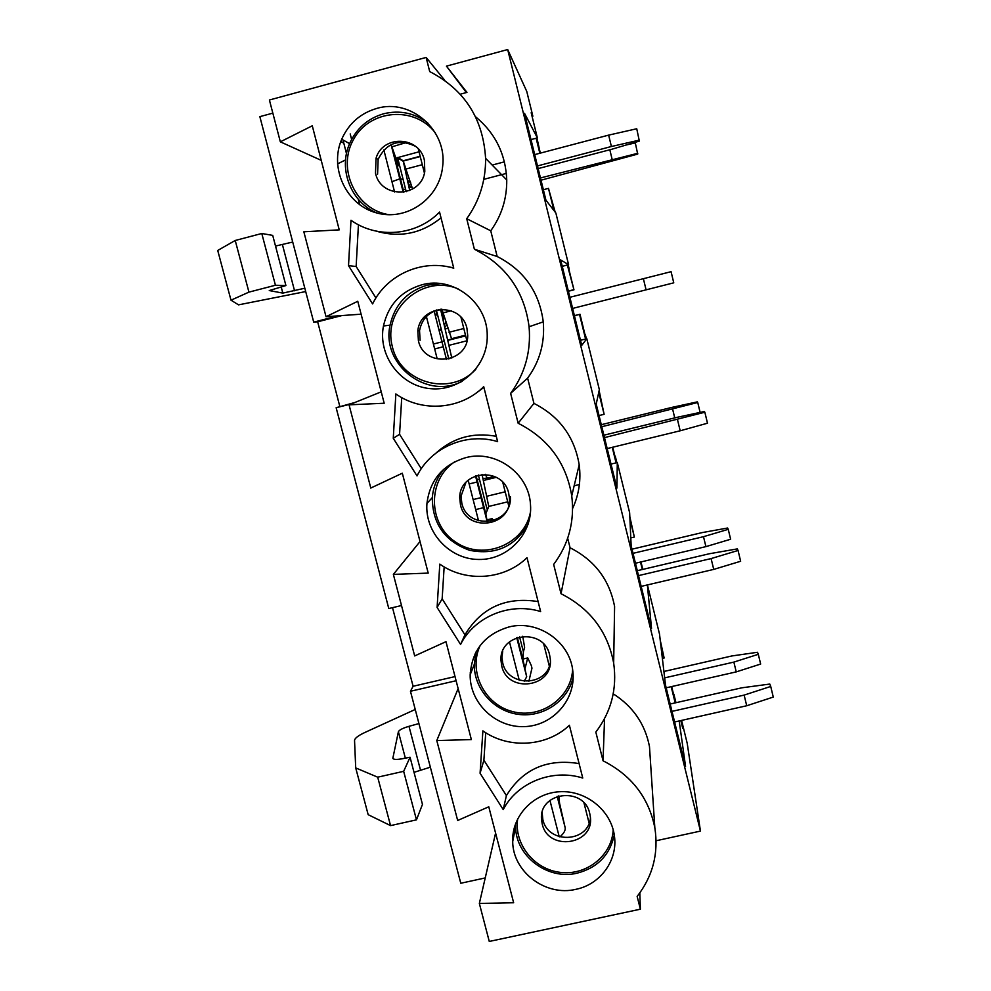 <?xml version="1.0" encoding="UTF-8"?>
<svg xmlns="http://www.w3.org/2000/svg" width="991" height="991" viewBox="0 0 991 991"><rect width="100%" height="100%" fill="white"/><g stroke="black" fill="none" stroke-linecap="round" stroke-linejoin="round"><path stroke-width="1.49" d="M549.596 654.878L550.253 658.854C553.783 687.382 507.59 694.022 501.731 665.94L500.988 660.464C499.105 632.729 543.972 627.464 549.596 654.878M572.625 669.829C570.841 698.407 540.454 719.305 512.446 711.538C484.277 704.415 467.987 671.266 480.177 645.513M573.145 677.497C567.632 701.281 542.932 717.794 518.355 714.362C493.741 711.179 473.921 688.757 474.28 664.391L476.039 651.942M579.091 763.59C547.057 758.4 522.827 769.066 506.401 795.587L483.893 760.208L485.726 732.721M480.078 773.253L482.89 730.862C508.73 749.233 546.797 746.855 569.391 725.263L582.758 778.046C552.334 768.421 517.203 782.494 503.23 809.597L480.078 773.253L483.893 760.208M506.401 795.587L503.23 809.597M502.71 651.124L501.966 657.454L502.71 662.88C507.528 686.478 545.285 687.122 550.166 663.611M475.259 653.465L475.457 654.258M524.957 668.801L527.72 657.925L531.287 665.469L531.969 668.157L528.872 681.3M527.72 657.925L522.802 659.065M508.94 626.969C538.014 619.375 570.382 641.933 572.848 671.514C576.192 699.658 552.644 726.044 524.066 726.626C495.5 727.704 469.672 702.904 470.168 674.809C471.951 650.183 484.872 634.228 508.94 626.969M465.745 457.656C495.698 449.431 528.996 473.549 530.482 504.543C532.935 533.691 507.764 560.15 478.616 559.469C449.48 559.32 424.544 532.328 426.948 503.403C429.983 479.879 442.915 464.63 465.745 457.656M421.658 284.863C452.998 275.783 487.634 302.552 487.225 335.503C488.018 365.902 460.146 391.767 430.391 388.658C400.587 386.131 377.67 355.633 383.455 325.989C388.286 304.856 401.021 291.143 421.658 284.863M348.522 265.65L350.987 220.262C377.633 239.252 416.604 235.747 439.558 212.074L453.754 268.202C422.488 258.676 386.639 274.606 372.604 303.927L348.522 265.65L356.141 266.492L358.432 224.759M376.642 108.465C410.658 98.01 447.536 130.428 442.643 166.414C439.719 198.398 406.768 221.476 376.753 212.954C346.553 205.125 329.037 168.47 341.709 139.223C348.745 123.528 360.39 113.271 376.642 108.465M575.882 889.323C545.707 896.694 512.842 871.894 512.694 841.594C511.653 816.163 533.096 793.159 559.494 791.747C585.867 790 611.174 810.328 614.395 835.809C618.062 860.138 600.422 884.48 575.882 889.323M393.266 438.295L395.855 393.947C422.216 412.714 460.889 409.605 483.719 386.651L497.631 441.627C466.662 432.064 431.048 447.362 417.025 475.915L393.266 438.295L399.571 434.318L401.727 397.589M437.105 607.458L439.806 564.102C465.906 582.683 504.283 579.946 527.001 557.673L540.628 611.546C509.931 601.946 474.565 616.625 460.567 644.435L437.105 607.458L442.147 598.861L444.154 566.877M603.048 760.791L595.826 732.089C611.311 711.687 617.257 688.683 613.664 663.078C607.694 631.639 590.153 608.524 561.03 593.733L553.659 564.449C568.76 544.121 574.792 521.254 571.745 495.834C566.158 462.785 548.296 438.579 518.144 423.244L510.625 393.365C525.019 373.595 531.164 351.396 529.083 326.745C524.363 291.292 506.128 265.464 474.379 249.236L466.711 218.714C479.533 200.801 485.825 180.659 485.59 158.325C483.137 118.573 464.506 89.648 429.698 71.575L426.142 57.428L269.403 100.004L280.342 141.837L312.276 125.795L339.244 229.862L303.841 231.783L326.039 316.711L357.763 301.276L384.186 403.238L349.055 404.836L370.795 488.043L402.321 473.202L428.211 573.108L393.365 574.384L414.672 655.931L445.975 641.673L471.357 739.571L436.783 740.562L457.669 820.486L488.774 806.785L513.648 902.751L479.347 903.445L489.269 941.45L640.372 909.193L637.151 896.397C652.871 876.143 658.767 853.251 654.828 827.72C648.671 797.507 631.416 775.197 603.048 760.791L604.56 718.648M613.664 663.078L614.593 606.554C609.539 579.859 594.711 560.274 570.073 547.775L561.03 593.733M470.998 672.728L470.23 672.753M458.139 688.596L436.783 740.562M508.68 493.208L509.411 498.362C511.752 526.952 466.303 532.91 460.481 504.877L459.713 497.816C459.415 470.291 503.131 466.092 508.68 493.208M530.519 511.765C524.598 544.493 483.335 561.154 455.86 542.238C427.765 524.239 427.133 479.743 455.005 461.595M562.244 266.331L568.586 264.708L560.671 259.927L581.729 345.364L586.808 338.711L599.344 389.636L596.21 404.08L616.922 488.067L617.294 462.562L629.644 512.743L631.156 545.806L651.521 628.381L647.371 584.938M611.013 464.085L617.294 462.562M538.101 601.574C505.806 596.52 481.415 607.607 464.94 634.835L442.147 598.861M579.388 484.525L574.148 485.788M507.714 501.842L488.774 506.413M483.608 507.665L475.68 509.572M420.023 541.544L393.365 574.384M464.94 634.835L460.567 644.435M465.931 482.431L461.05 496.132L461.806 503.131C467.579 530.928 512.657 525.019 510.34 496.664M528.166 524.115C514.936 546.66 495.413 555.381 469.585 550.302C444.835 541.346 432.41 523.793 432.299 497.631C433.228 486.618 437.304 476.919 444.525 468.557M490.656 521.415L492.267 518.603L493.221 520.77M492.267 518.603L486.94 519.879M572.612 508.482C578.967 494.596 581.16 480.028 579.19 464.779C574.483 436.796 559.407 416.344 533.938 403.399L518.144 423.244M570.073 547.775L567.682 538.237M466.947 328.368L467.715 335.491C468.037 363.685 424.098 368.206 418.4 340.669L417.83 330.92C420.097 304.324 461.608 302.082 466.947 328.368M475.841 369.234C450.422 397.304 399.757 382.947 392.114 345.636C382.935 308.622 422.996 273.863 458.152 288.901M580.491 340.297L586.808 338.711M476.262 392.981L483.918 387.394M421.286 468.718L399.571 434.318M496.293 436.337C473.277 432.064 453.172 437.638 435.978 453.085M381.225 391.841L349.055 404.836M361.096 314.184L326.039 316.711M441.379 309.217C429.252 311.335 421.968 318.47 419.54 330.622L420.097 340.285M462.215 381.3C426.848 400.178 381.052 364.564 390.07 325.135C394.777 304.596 407.165 291.267 427.232 285.16L440.586 283.587M533.938 403.399L527.621 378.128L510.625 393.365M527.621 378.128C539.785 361.418 545 342.663 543.266 321.864C539.302 291.961 523.942 270.184 497.172 256.496L474.379 249.236M401.504 605.538L388.782 608.536L336.147 407.722L354.716 402.544M455.03 676.58L413.098 686.268L410.46 691.26L418.933 723.579L408.986 726.316C402.804 728.15 399.274 729.946 398.394 731.73L392.845 758.264C393.452 759.577 396.412 759.775 401.751 758.846L410.051 757.248L403.659 771.32L377.695 777.179L355.707 767.914L354.543 740.5C354.691 738.295 358.16 735.607 364.936 732.448L415.229 709.457M456.095 680.73L410.46 691.26M392.51 607.656L413.098 686.268M418.933 723.579L430.354 767.183L414.027 772.336M410.051 757.248L422.463 804.382L416.468 819.854L390.553 825.614L368.169 814.676L355.707 767.914M377.695 777.179L390.553 825.614M403.659 771.32L416.468 819.854M589.732 813.45L590.314 816.658C594.588 844.939 548.048 851.864 542.213 823.917L541.52 819.495C538.596 791.834 584.095 786.036 589.732 813.45M613.206 829.826C611.905 855.506 586.647 875.734 560.41 872.39C534.137 869.491 513.772 843.948 517.698 818.702M647.42 584.925L659.51 634.067L665.518 685.153L685.549 766.353L679.194 720.94M542.151 812.645L542.845 819.594C547.825 844.022 587.898 842.969 590.425 818.256M531.003 139.595L537.37 137.91L524.512 113.296L545.942 200.194L555.864 213.015L568.586 264.708M430.354 767.183L460.778 883.254L485.231 877.927M614.284 835.041C609.824 855.109 597.424 867.819 577.072 873.182C547.713 880.38 515.741 856.249 515.605 826.742L515.605 823.521M639.814 892.903L640.372 909.193M650.517 762.314L649.477 746.557C645.091 724.074 633.014 706.496 613.231 693.824M495.587 833.084L479.347 903.445M351.272 403.944L336.147 407.722M341.969 315.559L317.653 321.79L339.777 406.285M338.34 315.819L313.713 322.137L317.653 321.79M305.699 291.565L238.534 304.856L230.99 300.186L217.723 250.45L235.226 240.479L261.785 233.492L272.711 235.387L285.916 285.557L269.267 290.561L282.819 293.101L304.819 288.232L292.717 242.039L275.523 246.053M230.99 300.186L248.939 292.122L275.436 285.247L285.916 285.557M275.436 285.247L261.785 233.492M248.939 292.122L235.226 240.479M424.396 160.232L424.792 171.356C421.324 197.791 380.854 199.216 375.502 173.19L376.047 158.213C382.749 134.603 419.478 136.077 424.396 160.232M389.438 214.75C356.289 210.241 336.544 169.151 353.502 139.52C369.544 109.32 414.61 105.529 435.334 132.893M376.345 231.163C400.091 238.001 421.646 233.566 441.02 217.847M375.936 297.969L356.141 266.492M453.655 267.781L448.44 266.889M680.817 720.581L682.725 728.348L681.573 720.407L687.221 743.374L700.451 831.09L656.104 840.752M304.819 288.232L313.713 322.137M337.485 163.936L345.574 159.898M272.835 113.135L259.853 116.641L292.717 242.039M415.464 146.309C398.89 138.43 386.44 142.791 378.128 159.378L377.583 174.23M342.973 139.929L346.491 153.605M358.259 199.265L359.671 204.765M377.187 213.077C351.322 202.821 338.018 169.548 349.588 143.658C356.438 128.409 367.76 118.462 383.567 113.792C399.584 109.89 414.288 112.9 427.666 122.797M532.08 116.418L532.861 116.22L531.176 112.726L537.37 137.91M460.27 94.195L466.959 92.398L446.433 66.137L466.377 92.547M444.81 80.395L426.142 57.428M321.233 160.356L280.342 141.837M497.172 256.496L490.743 230.792L466.711 218.714M490.743 230.792C501.582 215.704 506.921 198.757 506.748 179.966C505.67 154.113 495.24 133.017 475.482 116.69M446.433 66.137L507.689 49.55L700.451 831.09M343.815 143.212L340.793 141.54M532.861 116.22L526.766 91.445L507.689 49.55M373.657 211.43L372.777 211.702M350.207 133.934L351.607 139.397M369.519 209.039L369.916 210.588M406.273 142.568L391.841 146.854M406.223 191.709L397.602 157.619L419.044 151.796M396.028 158.226L397.589 157.817C398.977 163.738 399.286 166.352 398.518 165.683L391.123 144.575M409.717 190.52L403.164 160.777L397.812 157.445M412.578 189.07L403.164 160.777L420.172 156.256M374.697 211.95L373.78 212.062M483.806 179.346L506.364 173.413M504.394 161.843L492.18 165.063M403.201 189.702L405.554 189.058M409.134 187.956L411.934 186.89M534.694 154.608L608.647 135.123L636.742 128.756L639.344 141.094L611.558 149.319L538.15 168.594M537.494 165.931L611.397 146.507L639.468 140.103M608.647 135.123L611.397 146.507M541.012 180.201L637.696 154.101L635.305 142.902L626.139 145.008M637.795 153.283L540.454 177.959M609.824 149.777L612.104 159.204M558.85 795.81L559.556 803.23L565.13 827.572L557.165 796.33L565.118 827.497M559.865 836.899C563.904 833.394 565.65 830.285 565.13 827.572M671.985 711.377L744.142 695.1L770.725 686.453L769.796 684.063L741.863 687.804L670.176 704.019M674.598 721.981L746.718 705.753L773.277 697.069L770.725 686.453M744.142 695.1L746.718 705.753M663.908 671.477L731.953 655.943L757.52 652.276L758.301 654.308L733.86 662.099L664.664 677.869M758.301 654.308L760.654 664.057L736.239 671.886L666.175 687.816M733.86 662.099L736.239 671.886M487.238 478.145L485.218 474.28M482.035 474.367L488.761 506.451L485.801 513.784L487.299 521.823M604.485 437.613L704.849 412.231L704.316 411.5L676.444 417.471L603.891 435.198M477.129 479.817L479.458 479.272M483.001 478.554L486.816 478.096M607.186 448.564L680.185 430.788L707.487 423.207L704.849 412.231M677.522 419.775L680.185 430.788M601.302 424.693L671.774 407.425L697.292 401.875L697.738 402.495L601.797 426.725M672.678 409.357L674.735 417.892M697.738 402.495L700.117 412.405M436.263 309.985L436.486 315.039M465.584 335.515L451.549 338.699L441.887 309.192M440.561 309.266L451.809 358.061M439.087 330.511L441.416 329.916M445.108 328.975L447.796 328.269M569.887 297.288L671.08 271.683L673.756 282.831L572.625 308.424M441.887 341.499L444.216 340.904M447.659 340.037L451.921 338.972M643.37 278.644L646.082 289.843M522.728 636.272L524.611 647.321L523.397 651.818L523 659.771L526.692 676.766L516.732 637.647L526.679 676.717M524.214 681.251L526.692 676.766M638.514 575.622L711.104 558.577L738.06 550.476L737.329 548.89L709.42 553.734L637.3 570.692M641.165 586.387L713.731 569.404L740.649 561.265L738.06 550.476M711.104 558.577L713.731 569.404M631.998 549.187L702.086 532.613L727.629 528.017L728.249 529.343L703.499 536.688L633.014 553.337M728.249 529.343L730.627 539.253L705.914 546.623L635.454 563.235M703.499 536.688L705.914 546.623M662.372 658.408L664.131 658.012L660.241 640.211M446.78 324.937L444.748 327.402M441.354 329.656L439.063 330.412M407.425 180.56L410.373 181.749M536.131 138.244L539.835 153.258M553.932 210.538L548.481 188.377L543.353 189.715M567.36 265.031L573.962 289.83L568.388 291.243M568.351 291.057L573.442 289.768M585.582 339.021L579.524 314.432L574.421 315.72M598.737 392.448L604.126 414.312L599.134 390.627M599.047 415.563L604.126 414.312M612.252 447.325L616.068 462.859M629.942 519.173L634.351 537.06L629.83 516.72M630.796 537.902L634.351 537.06M640.496 562.046L642.341 569.503M660.687 644.001L664.131 658.012M671.192 686.676L675.181 702.879M640.966 561.934L642.8 569.391M671.65 686.565L673.533 694.22M536.936 138.022L540.306 153.134M548.481 188.377L555.183 212.148M673.855 694.146L675.961 702.706M612.711 447.214L614.94 456.244M440.983 311.1L443.386 315.782L443.398 321.555M445.814 321.778L444.278 325.358M441.131 328.764L438.963 330.053M579.524 314.432L574.396 315.621M579.97 314.221L585 334.673M568.908 269.329L573.962 289.83M391.965 181.7L399.794 178.826M400.438 178.863L403.089 179.396M407.846 182.381L410.72 187.386M407.313 180.089L410.708 182.839M568.153 264.82L569.243 269.242M585.334 334.586L586.375 338.823M615.262 456.17L616.86 462.661M392.857 757.892L393.055 758.648M398.394 731.73L405.356 758.152M408.986 726.316L420.444 769.945M294.55 290.784L282.41 244.566M282.819 293.101L281.171 286.833M397.589 157.817L402.953 161.137M394.046 153.741L403.845 192.217M391.073 144.599L403.238 192.304L391.073 144.599M383.839 149.889L394.567 191.92M422.315 164.692L406.496 168.879M549.943 800.394L559.209 836.701M487.064 509.163L478.368 474.974M476.076 475.655L485.838 513.995M475.494 475.866L487.213 521.836L475.494 475.866M468.186 480.214L478.529 520.721M469.139 483.942L477.067 482.01M483.447 480.462L496.318 477.328M448.836 359.027L436.337 309.972M446.495 359.498L434.046 310.679L446.384 359.138M426.105 315.398L437.006 358.123M463.813 328.517L449.01 332.27M434.665 348.943L442.643 346.924M448.886 345.351L466.922 340.793M451.277 310.778L443.101 312.859M523.397 651.818L519.569 636.804M523 659.771L517.314 637.448L523.087 660.155M509.461 641.846L519.259 680.222M500.988 660.464L501.966 657.454M470.168 674.809L474.28 664.391M459.713 497.816L461.05 496.132M426.948 503.403L432.299 497.631M571.745 495.834L579.19 464.779M417.83 330.92L419.54 330.622M383.455 325.989L390.07 325.135M529.083 326.745L543.266 321.864M541.52 819.495L542.164 815.197M512.694 841.594L515.605 826.742M654.828 827.72L649.477 746.557M376.047 158.213L378.128 159.378M341.709 139.223L349.588 143.658M485.59 158.325L506.748 179.966M402.965 160.951L397.602 157.619M403.87 192.204L394.121 153.964M424.421 173.053L418.326 148.984M403.411 161.025L420.246 156.553M589.112 823.162L583.996 802.958M485.801 513.784L476.089 475.655M508.643 505.484L502.784 482.357M486.903 478.232L494.422 476.398M505.175 491.809L487.077 496.194M481.044 497.643L473.128 499.563M466.947 340.904L460.976 317.318M451.549 338.699L465.497 335.169M465.671 335.875L447.746 340.409M441.391 342.019L433.414 344.026M549.336 666.163L543.774 644.212M444.154 324.813L445.108 323.797"/></g></svg>
